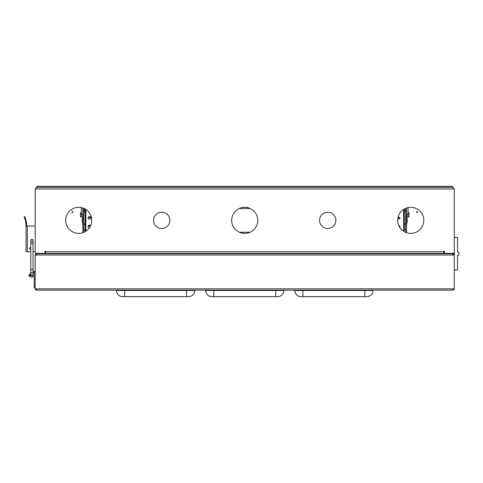 <?xml version="1.0" encoding="UTF-8"?>
<svg xmlns="http://www.w3.org/2000/svg" width="483" height="483" viewBox="0 0 483 483"><rect width="100%" height="100%" fill="white"/><g stroke="black" fill="none" stroke-linecap="round" stroke-linejoin="round"><path stroke-width="0.72" d="M36.811 289.172L36.159 288.846M453.308 288.846L452.656 289.172M452.656 290.15L452.982 290.15A1.304 1.304 0 0 0 454.286 288.846L36.811 288.846L36.811 290.15L452.656 290.15L452.656 288.846M36.811 288.846L35.181 288.846A1.304 1.304 0 0 0 36.485 290.15L36.811 290.15M35.181 288.846L35.181 255.012L36.159 255.018A0.326 0.326 0 0 1 36.485 254.686L36.811 254.686M55.122 253.72A1.304 1.304 0 0 0 54.996 253.714L36.485 253.714A1.304 1.304 0 0 0 35.181 255.012L454.286 255.018L452.656 254.686M211.826 296.659L211.802 296.659C208.046 296.29 205.987 294.232 205.625 290.482L205.625 290.15L205.625 290.482A6.176 6.176 0 0 0 206.096 292.843A6.176 6.176 0 0 1 205.625 290.482A6.176 6.176 0 0 0 206.096 292.843A6.176 6.176 0 0 1 205.625 290.482A6.176 6.176 0 0 0 206.096 292.843M364.84 290.15L364.84 290.482L294.769 290.482L294.769 290.15L294.769 290.482A6.176 6.176 0 0 0 295.24 292.843A6.176 6.176 0 0 1 294.769 290.482A6.176 6.176 0 0 0 295.24 292.843A6.176 6.176 0 0 1 294.769 290.482A6.176 6.176 0 0 0 295.24 292.843A6.176 6.176 0 0 1 294.769 290.482C295.131 294.232 297.19 296.29 300.945 296.659L300.969 296.659M116.481 290.15L116.481 290.482A6.176 6.176 0 0 0 116.952 292.843A6.176 6.176 0 0 1 116.481 290.482A6.176 6.176 0 0 0 116.952 292.843A6.176 6.176 0 0 1 116.481 290.482C116.844 294.232 118.903 296.29 122.658 296.659L122.682 296.659M302.913 290.15L302.913 296.659L300.945 296.659L366.808 296.659A6.176 6.176 90 0 0 372.985 290.482L372.985 290.15M211.802 296.659L277.665 296.659A6.176 6.176 90 0 0 283.841 290.482L283.841 290.15M122.658 296.659L188.521 296.659A6.176 6.176 90 0 0 194.697 290.482L194.697 290.15M206.664 293.912A6.176 6.176 0 0 0 207.436 294.847A6.176 6.176 0 0 1 206.664 293.912A6.176 6.176 0 0 0 207.436 294.847A6.176 6.176 0 0 1 206.664 293.912A6.176 6.176 0 0 0 207.436 294.847M208.366 295.614A6.176 6.176 0 0 0 209.447 296.188A6.176 6.176 0 0 1 208.366 295.614A6.176 6.176 0 0 0 209.447 296.188A6.176 6.176 0 0 1 208.366 295.614A6.176 6.176 0 0 0 209.447 296.188M210.002 296.387A6.176 6.176 0 0 0 210.594 296.538A6.176 6.176 0 0 1 210.002 296.387A6.176 6.176 0 0 0 210.594 296.538A6.176 6.176 0 0 1 210.002 296.387A6.176 6.176 0 0 0 210.594 296.538M295.807 293.912A6.176 6.176 0 0 0 296.58 294.847A6.176 6.176 0 0 1 295.807 293.912A6.176 6.176 0 0 0 296.58 294.847A6.176 6.176 0 0 1 295.807 293.912A6.176 6.176 0 0 0 296.58 294.847A6.176 6.176 0 0 1 295.807 293.912M297.51 295.614A6.176 6.176 0 0 0 298.591 296.188A6.176 6.176 0 0 1 297.51 295.614A6.176 6.176 0 0 0 298.591 296.188A6.176 6.176 0 0 1 297.51 295.614A6.176 6.176 0 0 0 298.591 296.188A6.176 6.176 0 0 1 297.51 295.614M299.146 296.387A6.176 6.176 0 0 0 299.738 296.538A6.176 6.176 0 0 1 299.146 296.387A6.176 6.176 0 0 0 299.738 296.538A6.176 6.176 0 0 1 299.146 296.387A6.176 6.176 0 0 0 299.738 296.538A6.176 6.176 0 0 1 299.146 296.387M117.52 293.912A6.176 6.176 0 0 0 118.293 294.847A6.176 6.176 0 0 1 117.52 293.912A6.176 6.176 0 0 0 118.293 294.847A6.176 6.176 0 0 1 117.52 293.912M119.223 295.614A6.176 6.176 0 0 0 121.45 296.538A6.176 6.176 0 0 1 119.223 295.614A6.176 6.176 0 0 0 121.45 296.538A6.176 6.176 0 0 1 119.223 295.614M366.808 296.659A6.176 6.176 90 0 0 372.985 290.482A6.176 6.176 90 0 1 366.808 296.659A6.176 6.176 90 0 0 372.985 290.482A6.176 6.176 90 0 1 366.808 296.659L364.84 296.659L364.84 290.482L372.985 290.482M275.696 290.15L275.696 290.482L213.776 290.482L213.776 296.659L277.665 296.659A6.176 6.176 90 0 0 283.841 290.482A6.176 6.176 90 0 1 277.665 296.659A6.176 6.176 90 0 0 283.841 290.482A6.176 6.176 90 0 1 277.665 296.659L275.696 296.659L275.696 295.681M188.521 296.659A6.176 6.176 90 0 0 194.697 290.482A6.176 6.176 90 0 1 188.521 296.659A6.176 6.176 90 0 0 194.697 290.482A6.176 6.176 90 0 1 188.521 296.659L186.553 296.659L188.521 296.659L186.553 296.659L186.553 290.482L124.632 290.482L124.632 290.15M434.344 253.72L452.982 253.714L454.286 255.012L454.286 288.846M276.59 296.659L277.091 296.659M124.632 296.659L186.553 296.659L124.632 296.659L124.632 290.482L116.481 290.482M302.913 296.659L364.84 296.659M213.776 296.659L275.696 296.659L275.696 290.482L283.841 290.482M452.656 255.018L452.656 253.72L36.811 253.72L36.811 255.018M33.75 272.303L33.061 272.647L33.75 272.303A0.326 0.326 0 0 1 34.202 272.605L34.202 287.747L35.181 287.747M35.181 272.605A1.304 1.304 0 0 0 33.351 271.41L33.061 271.543M32.464 275.207A1.141 1.141 0 0 1 33.061 276.21L33.061 274.676A1.141 0.604 180 0 1 32.138 275.268A1.141 0.604 -0 0 1 31.92 275.28A1.141 0.604 180 0 1 30.779 274.676L30.779 272.164L30.779 273.118L28.805 275.739M30.351 275.099L30.779 274.543L30.779 276.21M29.264 274.96L29.469 274.652M29.686 274.344L30.58 274.791L29.602 276.33M28.666 276.016L29.535 276.457M72.384 212.526A0.489 0.489 0 0 1 71.895 212.037A0.489 0.489 0 0 1 72.384 211.548A0.489 0.489 0 0 1 72.873 212.037A0.489 0.489 0 0 1 72.384 212.526M417.083 212.526A0.489 0.489 0 0 1 416.594 212.037A0.489 0.489 0 0 1 417.083 211.548A0.489 0.489 0 0 1 417.572 212.037A0.489 0.489 0 0 1 417.083 212.526M82.847 224.281A13.035 13.035 0 0 1 82.69 216.939M161.733 212.194A8.151 8.151 0 0 0 153.582 220.339A8.151 8.151 0 0 0 161.733 228.489A8.151 8.151 0 0 0 169.877 220.339A8.151 8.151 0 0 0 161.733 212.194M78.717 207.304A13.035 13.035 0 0 0 65.676 220.339A13.035 13.035 0 0 0 78.717 233.38A13.035 13.035 0 0 0 91.752 220.339A13.035 13.035 0 0 0 78.717 207.304M410.749 207.304A13.035 13.035 0 0 0 397.714 220.339A13.035 13.035 0 0 0 410.749 233.38A13.035 13.035 0 0 0 423.79 220.339A13.035 13.035 0 0 0 410.749 207.304M327.734 212.194A8.151 8.151 0 0 0 319.583 220.339A8.151 8.151 0 0 0 327.734 228.489A8.151 8.151 0 0 0 335.878 220.339A8.151 8.151 0 0 0 327.734 212.194M244.73 207.304A13.035 13.035 0 0 0 231.695 220.339A13.035 13.035 0 0 0 244.73 233.38A13.035 13.035 0 0 0 257.771 220.339A13.035 13.035 0 0 0 244.73 207.304M452.656 187.319L454.286 188.95L452.656 187.319L36.805 187.319L35.181 188.95L36.805 187.319M454.286 188.95L454.286 251.74A1.63 1.63 0 0 1 452.656 253.37L444.511 253.37L444.511 251.251L443.829 251.251L443.829 251.74L45.637 251.74L45.637 251.251L44.955 251.251L44.955 253.37L36.805 253.37A1.63 1.63 0 0 1 35.181 251.74L35.181 188.95L454.286 188.95L454.286 251.74M444.511 252.386L444.04 252.386L444.04 253.364L444.511 253.364M250.061 232.238L239.405 232.238M239.393 208.445L250.073 208.445M406.777 216.939A13.035 13.035 0 0 1 406.559 224.462M444.511 251.251L443.829 251.251M45.637 251.251L44.955 251.251M44.955 252.386L45.426 252.386L45.426 253.364L36.805 253.37M45.637 251.74L45.637 253.364L443.829 253.364L443.829 251.74M36.847 186.341L36.847 187.319L36.865 186.341L452.619 186.341L452.619 187.319M82.847 214.325L81.343 214.325L81.343 207.805L82.297 207.805M83.825 232.335L83.825 208.342M83.825 253.72L83.825 253.364M83.825 253.684L82.847 253.72M82.847 232.703L82.847 207.974M82.847 253.684L82.847 253.364M83.825 212.973A1.63 1.63 0 0 1 84.404 211.723L84.863 211.343A2.934 2.934 0 0 0 85.352 210.817L84.561 210.244A1.956 1.956 0 0 1 84.229 210.594L83.825 210.938M85.889 209.453A2.934 2.934 0 0 1 85.352 210.817M84.93 208.879L84.93 209.097A1.956 1.956 0 0 1 84.561 210.244M89.609 219.276A1.594 1.31 180 0 1 89.609 216.662A1.594 1.31 180 0 1 89.609 219.276M88.081 218.34A1.594 1.31 180 0 1 91.142 218.34M89.433 227.759A1.594 1.31 180 0 1 89.609 225.15A1.594 1.31 180 0 1 90.689 225.495M88.081 226.835A1.594 1.31 180 0 1 90.418 226.08M85.183 211.023L85.183 223.84L83.879 223.84L83.879 212.538M85.183 224.323L85.183 229.679L83.879 229.679L83.879 224.323L85.183 224.323L85.183 223.84M85.183 229.679L85.183 231.659M83.879 232.311L83.879 229.956L85.183 229.956M83.879 210.89L83.879 208.372M83.879 223.84L83.879 224.323M84.072 253.364L84.072 253.72M98.411 253.72L98.411 253.364M82.847 216.939L82.768 214.325M82.768 216.939L80.48 216.939L80.48 212.804L81.343 212.804M30.846 240.745A1.141 1.141 0 0 1 31.92 239.212A1.141 1.141 0 0 1 33.061 240.353A1.141 1.141 0 0 1 31.92 241.494A1.141 1.141 0 0 1 30.779 240.353A1.141 1.141 0 0 1 32.989 239.966A1.141 1.141 0 0 1 31.92 241.494A1.141 1.141 0 0 1 30.779 240.353A1.141 1.141 0 0 1 32.989 239.966A1.141 1.141 0 0 1 31.92 241.494M30.616 247.525A0.978 0.978 0 0 1 30.779 247.537L30.779 249.47A0.978 0.978 0 0 1 29.638 248.504A0.978 0.978 0 0 1 30.616 247.525M24.893 216.909L25.231 217.773L24.748 216.565L24.15 216.819L24.633 218.032A23.166 23.166 0 0 1 26.052 226.014L26.052 251.764L30.779 251.764L30.779 269.399L30.779 243.613L33.061 243.613L33.061 240.353M33.061 251.764L35.181 251.764L35.181 245.889M35.181 241.977L35.181 226.014L26.704 226.014A23.818 23.818 0 0 0 25.231 217.773L25.056 217.308M26.052 226.014L26.704 226.014M24.748 216.565L24.15 216.819M32.307 277.278A1.141 1.141 0 0 0 33.061 276.21A1.141 1.141 0 0 1 30.815 276.487A1.141 1.141 0 0 1 31.377 275.207M33.061 274.676L33.061 272.164A1.141 0.604 -0 0 1 32.138 272.756A1.141 0.604 -0 0 1 31.92 272.768A1.141 0.604 -0 0 1 30.779 272.164L30.779 269.399L33.061 269.399L33.061 243.613M52.973 253.364L52.973 253.714M51.669 253.364L51.669 253.714M82.11 253.72L82.11 253.364M38.435 253.714L38.435 253.37M407.169 207.805L408.063 207.805L408.063 214.325L406.559 214.325M405.587 253.72L405.587 253.364M405.587 232.311L405.587 208.372M403.522 209.489A2.934 2.934 0 0 0 404.549 211.343L405.002 211.723A1.63 1.63 0 0 1 405.587 212.973M405.587 210.938L405.177 210.594A1.956 1.956 0 0 1 404.476 209.097L404.476 208.91M406.559 253.364L406.559 253.684L405.587 253.684M406.559 232.685L406.559 207.992M397.775 219.053L398.553 219.222L400.087 217.972L398.221 216.746M398.016 217.543L400.015 218.34M405.587 229.956L404.283 229.956L404.283 211.089L404.283 229.679L405.587 229.679M399.713 227.276L400.087 226.461L398.656 225.205M399.012 226.008L400.015 226.835M405.394 253.72L405.394 253.364M391.055 253.364L391.055 253.72M408.063 212.804L408.986 212.804L408.986 216.939L406.559 216.939M451.031 253.714L451.031 253.37M407.356 253.72L407.356 253.364M454.286 270.009L457.546 270.009L457.546 255.296L458.85 255.296L458.85 252.126L457.546 252.126L457.546 237.413L454.286 237.413L454.286 255.018M205.625 290.482L213.776 290.482L213.776 290.15M186.553 290.15L186.553 290.482L194.697 290.482M275.696 296.659L275.696 290.482L275.696 296.659M34.202 285.797L35.181 285.797M85.835 209.737L85.835 231.26M86.354 253.72L86.354 253.364M81.573 216.939L81.573 214.325M27.356 226.014L27.356 251.764M24.633 218.032L25.231 217.773M404.283 224.323L405.587 224.323M405.587 223.84L404.283 223.84M403.637 231.266L403.637 209.978M403.112 253.364L403.112 253.72M406.698 214.325L406.698 216.939M407.894 214.325L407.894 216.939M33.061 272.647L33.061 276.21L32.132 275.087M30.779 243.613L30.779 240.353M33.061 272.164L33.061 269.399M30.779 274.676L30.779 276.21L31.92 275.069"/></g></svg>
